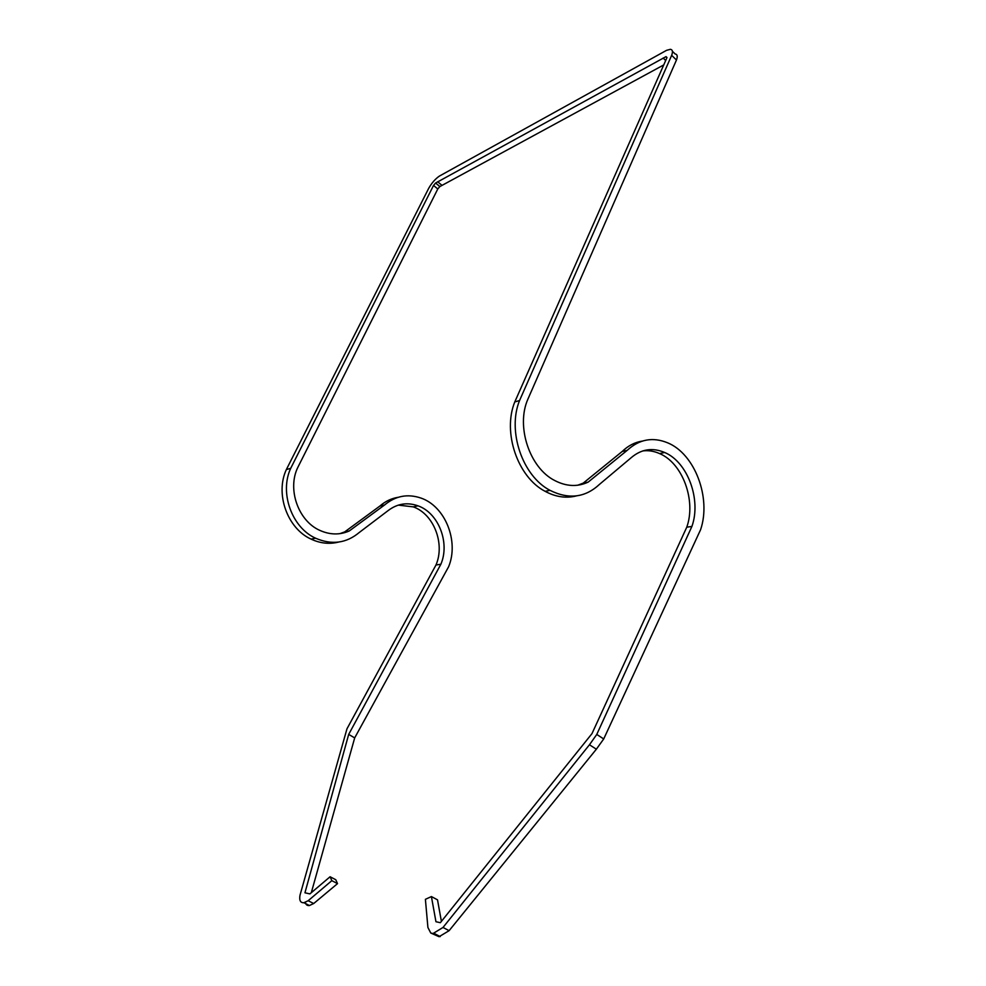 <?xml version="1.0" encoding="UTF-8"?>
<svg xmlns="http://www.w3.org/2000/svg" width="986" height="986" viewBox="0 0 986 986"><rect width="100%" height="100%" fill="white"/><g stroke="black" fill="none" stroke-linecap="round" stroke-linejoin="round"><path stroke-width="1.48" d="M338.531 542.09C329.349 544.383 320.191 543.385 311.071 539.108C287.394 528.508 274.958 493.813 286.347 469.582L428.75 188.215C431.819 182.891 435.368 178.86 439.374 176.1L666.548 50.335L670.369 49.312C672.588 49.62 673.019 51.629 671.663 55.339L519.56 400.526C507.087 431.067 522.506 476.115 550.003 490.338C568.725 499.68 585.24 497.659 599.574 484.286L631.225 457.664C641.331 449.074 652.473 447.348 664.663 452.488C687.735 462.114 701.477 499.729 691.913 526.425L596.764 734.447L589.455 744.775L443.01 927.456L433.027 933.545L439.078 936.7L449.111 930.673L596.357 749.2L603.715 738.945L700.615 529.642C711.399 497.893 694.896 453.917 667.658 442.825C652.744 436.724 639.261 439.238 627.207 450.343L588.161 482.117C577.513 487.059 566.383 486.542 554.773 480.552C529.593 467.943 515.752 426.322 527.904 399.133L676.458 60.023C677.813 56.313 677.37 54.304 675.139 53.971L672.415 51.309M311.305 892.7L354.689 737.898L448.655 566.667C459.168 541.154 445.191 506.237 420.923 498.053C407.649 493.567 395.534 495.872 384.552 504.992L349.241 530.986C339.739 535.09 329.965 534.905 319.92 530.419C298.129 520.978 286.914 488.699 298.031 466.97L437.784 188.979L439.855 186.564L663.726 64.94M349.241 530.986L344.656 531.922L379.869 506.052C385.292 501.319 391.38 498.398 398.147 497.301M339.862 533.66L344.656 531.922M577.71 485.223L583.207 483.14L622.203 451.477C628.131 445.709 634.836 442.246 642.33 441.075M588.161 482.117L583.207 483.14M384.552 504.992L379.869 506.052M627.207 450.343L622.203 451.477M305.327 902.338C305.808 904.717 307.176 905.777 309.407 905.53L313.696 903.533L337.52 883.629L335.77 879.722L330.088 876.751L331.838 880.658L308.162 900.723L303.898 902.72C300.447 902.929 299.14 900.44 299.99 895.263L346.973 728.814L435.985 564.99C445.241 543.643 433.704 513.952 413.233 506.866L398.319 505.115M439.078 936.7L430.759 933.015L427.912 927.493L425.397 899.331L431.412 896.57L435.948 921.725L440.348 922.699L591.982 733.621L686.761 527.202C696.326 500.617 682.632 463.161 659.597 453.585C654.026 451.107 648.418 450.22 642.761 450.922M441.395 921.392L437.513 899.836L431.412 896.57M519.56 400.526L514.778 401.943L666.807 57.989L666.043 56.621L435.59 183.039L433.532 185.442L290.722 468.288C279.297 492.63 291.794 527.522 315.545 538.196C331.74 545.209 346.32 543.298 359.286 532.465L387.966 510.711C397.161 503.649 407.181 502.022 418.015 505.83C438.548 512.966 450.121 542.805 440.865 564.251L348.687 734.41L304.945 892.798L309.887 893.895L330.088 876.751M440.865 564.251L435.985 564.99M290.722 468.288L286.347 469.582M576.44 495.896C566.1 498.522 555.66 497.006 545.122 491.324C517.687 477.187 502.33 432.361 514.778 401.943M433.027 933.545L430.759 933.015M691.913 526.425L686.761 527.202M331.838 880.658L337.52 883.629M348.687 734.41L354.689 737.898M308.162 900.723L313.696 903.533M433.532 185.442L437.784 188.979M671.663 55.339L676.458 60.023M596.764 734.447L603.715 738.945M589.455 744.775L596.357 749.2M443.01 927.456L449.111 930.673M435.59 183.039L439.855 186.564M437.661 181.757L441.925 185.294M663.134 58.038L665.686 60.516M666.043 56.621L666.992 57.545M315.545 538.196L311.071 539.108M418.015 505.83L413.233 506.866M550.003 490.338L545.122 491.324M664.663 452.488L659.597 453.585M303.898 902.72L309.407 905.53M434.16 933.446L440.212 936.601"/></g></svg>
